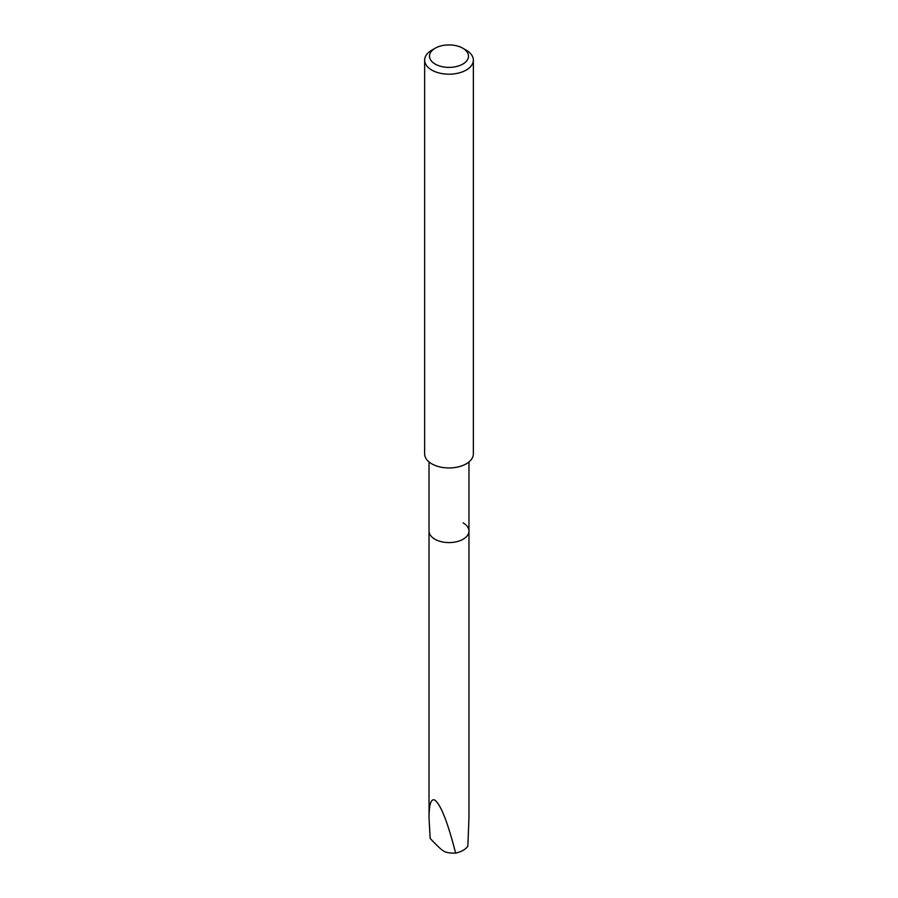 <?xml version="1.0" encoding="UTF-8"?>
<svg xmlns="http://www.w3.org/2000/svg" width="898" height="898" viewBox="0 0 898 898"><rect width="100%" height="100%" fill="white"/><g stroke="black" fill="none" stroke-linecap="round" stroke-linejoin="round"><path stroke-width="1.35" d="M455.612 853.1C449.943 853.246 446.025 852.595 443.837 851.169C441.794 850.193 437.236 845.927 430.153 838.406L429.031 817.932C429.121 804.181 431.062 798.243 434.879 800.129C440.884 804.832 447.799 822.489 455.612 853.1A19.969 11.528 0 0 0 467.847 846.039L468.969 817.932L468.969 531.055A19.969 11.528 180 0 1 456.644 541.707A19.969 11.528 180 0 1 434.879 539.204A19.969 11.528 180 0 1 429.031 531.055A19.969 11.528 0 0 0 434.879 539.204A19.969 11.528 0 0 0 456.644 541.707A19.969 11.528 0 0 0 468.969 531.055A19.969 11.528 180 0 0 463.121 522.905M424.642 60.132L424.642 453.894A24.358 14.065 0 0 0 431.781 463.839A24.358 14.065 0 0 0 458.317 466.881A24.358 14.065 0 0 0 473.358 453.894L473.358 60.132A24.358 14.065 180 0 1 458.317 73.12A24.358 14.065 180 0 1 431.781 70.066A24.358 14.065 180 0 1 424.642 60.132A24.358 14.065 180 0 1 431.781 50.187L435.227 48.2A19.487 11.247 180 0 1 462.773 48.2L466.219 50.187A24.358 14.065 180 0 1 473.358 60.132M466.219 50.187L462.773 48.2A19.487 11.247 180 0 1 462.773 64.106A19.487 11.247 180 0 1 435.227 64.106A19.487 11.247 180 0 1 435.227 48.2M429.031 461.942L429.031 817.932M468.969 461.942L468.969 531.055"/></g></svg>
